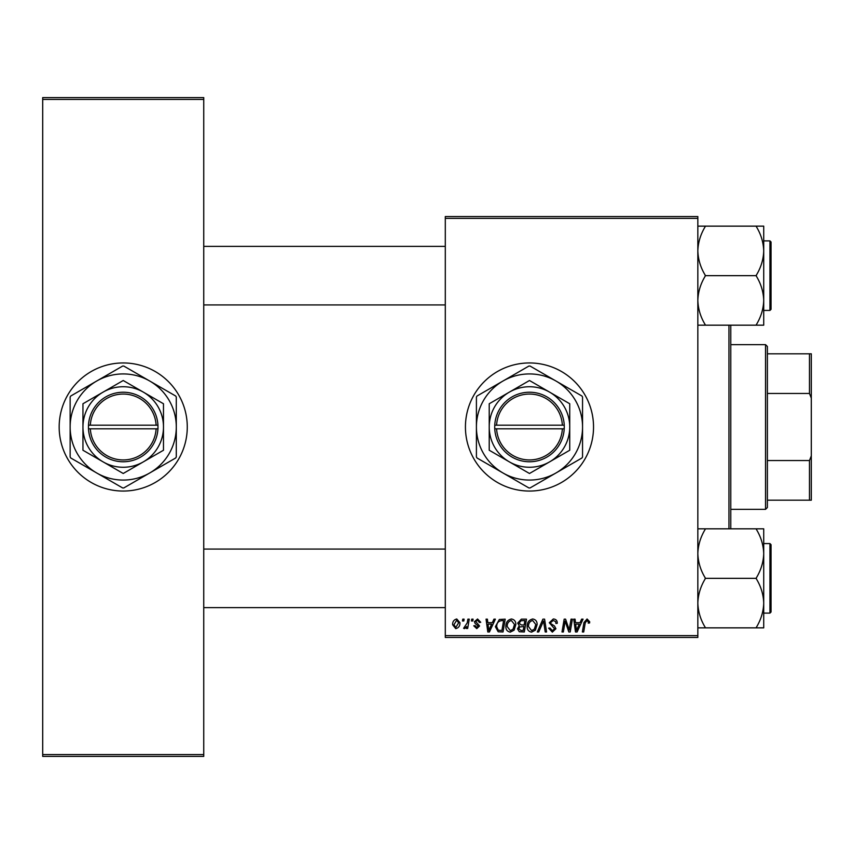 <?xml version="1.0" encoding="UTF-8"?>
<svg xmlns="http://www.w3.org/2000/svg" width="854" height="854" viewBox="0 0 854 854"><rect width="100%" height="100%" fill="white"/><g stroke="black" fill="none" stroke-linecap="round" stroke-linejoin="round"><path stroke-width="1.28" d="M529.48 362.95A64.05 64.05 0 0 0 465.43 427A64.05 64.05 0 0 0 529.48 491.05A64.05 64.05 0 0 0 593.53 427A64.05 64.05 0 0 0 529.48 362.95M123.222 362.95A64.05 64.05 0 0 0 59.172 427A64.05 64.05 0 0 0 123.222 491.05A64.05 64.05 0 0 0 187.272 427A64.05 64.05 0 0 0 123.222 362.95M445.297 216.553L697.835 216.553L697.835 218.378L445.297 218.378L445.297 216.553M492.363 622.641L493.943 619.15L495.384 619.15L489.438 631.96L487.805 631.96L486.054 619.15L487.388 619.15L487.815 622.641L492.363 622.641M517.673 623.132L521.356 619.15L526.48 619.15L524.324 631.96L519.264 631.746L517.503 628.843L519.264 625.726L517.673 623.132M587.082 618.979L589.708 621.808L589.591 622.972L588.246 623.142L588.374 622.032L586.997 620.484L585.246 622.886L583.709 631.96L582.364 631.96L583.944 622.566L587.082 618.979M569.682 626.964L571.059 619.15L572.404 619.15L570.216 631.96L568.807 631.96L565.145 621.093L563.362 631.96L562.007 631.96L564.174 619.15L565.583 619.15L569.276 630.006L569.682 626.964M549.282 622.747L553.296 618.979C555.986 619.129 557.31 620.57 557.267 623.324L555.933 623.473L555.591 621.584L553.211 620.484L550.606 622.63L550.958 623.751L554.427 625.929L555.933 628.725L552.346 632.131L548.61 628.138L549.944 628L552.389 630.626L554.598 628.811L549.282 622.747M537.305 631.96L542.898 619.15L544.596 619.15L546.56 631.96L545.215 631.96L543.539 620.975L538.735 631.96L537.305 631.96M527.153 626.42C527.131 622.352 528.989 619.876 532.736 618.979C535.682 619.524 537.155 621.37 537.134 624.52L535.383 630.188L531.572 632.131C528.541 631.565 527.057 629.665 527.153 626.42M445.297 635.622L697.835 635.622L697.835 637.447L445.297 637.447L445.297 218.378M697.835 635.622L697.835 218.378M452.62 624.744C452.535 621.616 453.922 619.694 456.773 618.979L459.943 622.694C460.06 625.95 458.662 627.925 455.726 628.629L452.62 624.744M580.037 622.641L581.617 619.15L583.058 619.15L577.112 631.96L575.479 631.96L573.728 619.15L575.062 619.15L575.489 622.641L580.037 622.641M505.856 626.42C505.835 622.352 507.692 619.876 511.439 618.979C514.386 619.524 515.859 621.37 515.837 624.52L514.087 630.188L510.276 632.131C507.244 631.565 505.771 629.665 505.856 626.42M499.344 619.46L505.194 619.15L503.027 631.96L498.202 631.789L495.373 626.719L499.344 619.46M477.557 618.979L480.738 622.31L479.404 622.481L477.493 620.153L475.742 621.573L479.574 625.982L476.778 628.629L473.746 625.801L475.08 625.64L476.842 627.466L478.24 626.185L475.08 623.377L474.418 621.68L477.557 618.979M471.44 620.975L471.75 619.15L473.084 619.15L472.806 620.975L471.44 620.975M462.462 620.975L462.772 619.15L464.096 619.15L463.818 620.975L462.462 620.975M467.223 622.876L467.896 619.15L469.252 619.15L467.672 628.469L466.327 628.469L466.668 626.537L464.501 628.629L463.605 628.298L467.223 622.876M42.7 97.602L203.743 97.602L203.743 99.427L42.7 99.427L42.7 97.602M203.743 754.573L203.743 756.398L42.7 756.398L42.7 754.573L203.743 754.573L203.743 99.427M42.7 754.573L42.7 99.427M455.78 627.466L458.609 622.844L456.762 620.153L453.954 624.744L455.78 627.466M534.326 629.206L535.8 624.455L532.64 620.484C529.79 621.338 528.402 623.367 528.477 626.558L531.615 630.626L534.326 629.206M577.539 627.946L579.311 624.146L575.681 624.146L576.482 630.562L577.539 627.946M523.224 630.465L523.897 626.473L519.574 626.996L518.837 628.79L520.94 630.465L523.224 630.465M524.153 624.968L524.879 620.644L521.079 620.719L518.997 623.174L521.335 624.968L524.153 624.968M513.04 629.206L514.503 624.455L511.343 620.484C508.493 621.338 507.105 623.367 507.191 626.558L510.329 630.626L513.04 629.206M489.865 627.946L491.637 624.146L488.008 624.146L488.808 630.562L489.865 627.946M501.928 630.465L503.593 620.644L501.874 620.644C498.352 620.975 496.622 623.025 496.708 626.793L498.32 630.252L501.928 630.465M730.778 325.171L730.778 528.829M728.953 528.829L728.953 325.171M445.297 304.942L203.743 304.942M445.297 246.379L203.743 246.379M763.722 603.095L763.722 553.584C763.455 562.049 761.01 570.109 756.398 577.752L756.398 578.937C760.989 586.474 763.423 594.533 763.722 603.095C763.455 611.56 761.01 619.62 756.398 627.263L756.398 627.85L763.722 627.85L763.722 603.095M769.945 543.571L771.045 544.671L771.045 612.008L769.945 613.108L769.945 543.571L763.722 543.571M697.835 627.85L705.158 627.85L705.158 627.263C700.568 619.716 698.134 611.667 697.835 603.095C698.113 594.63 700.547 586.57 705.158 578.937L705.158 578.339L756.398 578.339M705.158 627.85L756.398 627.85M705.158 578.339L705.158 577.752C700.568 570.205 698.134 562.156 697.835 553.584C698.113 545.119 700.547 537.07 705.158 529.427L705.158 528.829L756.398 528.829L756.398 529.427C760.989 536.963 763.423 545.023 763.722 553.584L763.722 528.829L756.398 528.829M705.158 528.829L697.835 528.829M203.743 549.058L445.297 549.058M203.743 607.621L445.297 607.621M697.835 325.171L705.158 325.171L705.158 324.573C700.568 317.037 698.134 308.977 697.835 300.416C698.113 291.951 700.547 283.891 705.158 276.248L705.158 275.063C700.568 267.526 698.134 259.467 697.835 250.905C698.113 242.44 700.547 234.38 705.158 226.737L705.158 226.15L756.398 226.15L756.398 226.737C760.989 234.284 763.423 242.333 763.722 250.905C763.455 259.37 761.01 267.43 756.398 275.063L756.398 276.248C760.989 283.795 763.423 291.844 763.722 300.416C763.455 308.881 761.01 316.93 756.398 324.573L756.398 325.171L763.722 325.171L763.722 226.15L756.398 226.15M771.045 241.992L771.045 309.329L769.945 310.429L769.945 240.892L771.045 241.992M705.158 325.171L756.398 325.171M705.158 275.661L756.398 275.661M705.158 226.15L697.835 226.15M769.945 240.892L763.722 240.892L763.722 226.15M765.547 344.653L767.383 346.478L767.383 507.522L765.547 509.347L765.547 344.653L730.778 344.653M767.383 353.802L811.3 353.802L811.3 500.198L809.475 500.198L809.475 460.541L811.3 455.876M767.383 460.541L809.475 460.541M811.3 398.124L809.475 393.459L809.475 353.802M767.383 393.459L809.475 393.459M767.383 500.198L809.475 500.198M496.59 428.825L564.248 428.825L564.248 425.175A34.768 34.768 0 0 0 529.48 392.232A34.768 34.768 0 0 0 494.754 425.175L494.712 428.825L496.59 428.825A32.943 32.943 0 0 0 529.48 459.943A32.943 32.943 0 0 0 562.37 428.825M494.712 428.825L494.754 428.825A34.768 34.768 0 0 0 529.48 461.768A34.768 34.768 0 0 0 564.206 428.825M569.735 403.761L529.48 380.51L489.225 403.761L489.225 450.239L529.48 473.49L569.735 450.239L569.735 403.761M556.018 472.956A53.065 53.065 0 0 0 556.018 381.044A53.065 53.065 0 0 0 476.415 427A53.065 53.065 0 0 0 556.018 472.956L581.958 457.979A60.944 60.944 0 0 0 582.545 456.954L582.545 397.046A60.944 60.944 0 0 0 581.958 396.021L530.078 366.067A60.944 60.944 0 0 0 528.882 366.067L477.002 396.021A60.944 60.944 0 0 0 476.415 397.046L476.415 456.954A60.944 60.944 0 0 0 477.002 457.979L528.882 487.933A60.944 60.944 0 0 0 530.078 487.933L556.018 472.956M549.613 461.865A40.255 40.255 0 0 0 549.613 392.135A40.255 40.255 0 0 0 489.225 427A40.255 40.255 0 0 0 549.613 461.865M494.754 425.175L562.37 425.175A32.943 32.943 0 0 0 529.48 394.057A32.943 32.943 0 0 0 496.59 425.175M564.248 425.175L562.37 425.175M90.332 428.825L157.99 428.825L157.937 425.175A34.768 34.768 0 0 0 123.222 392.232A34.768 34.768 0 0 0 88.496 425.175L88.453 428.825L90.332 428.825A32.943 32.943 0 0 0 123.222 459.943A32.943 32.943 0 0 0 156.111 428.825M88.496 428.825A34.768 34.768 0 0 0 123.222 461.768A34.768 34.768 0 0 0 157.937 428.825M163.477 403.761L123.222 380.51L82.955 403.761L82.955 450.239L123.222 473.49L163.477 450.239L163.477 403.761M149.76 472.956A53.065 53.065 0 0 0 149.76 381.044A53.065 53.065 0 0 0 70.145 427A53.065 53.065 0 0 0 149.76 472.956L175.689 457.979A60.944 60.944 0 0 0 176.287 456.954L176.287 397.046A60.944 60.944 0 0 0 175.689 396.021L123.819 366.067A60.944 60.944 0 0 0 122.624 366.067L70.743 396.021A60.944 60.944 0 0 0 70.145 397.046L70.145 456.954A60.944 60.944 0 0 0 70.743 457.979L122.624 487.933A60.944 60.944 0 0 0 123.819 487.933L149.76 472.956M143.355 461.865A40.255 40.255 0 0 0 143.355 392.135A40.255 40.255 0 0 0 82.955 427A40.255 40.255 0 0 0 143.355 461.865M157.937 425.175L88.496 425.175M156.111 425.175A32.943 32.943 0 0 0 123.222 394.057A32.943 32.943 0 0 0 90.332 425.175M769.945 613.108L763.722 613.108M769.945 310.429L763.722 310.429M765.547 509.347L730.778 509.347"/></g></svg>
